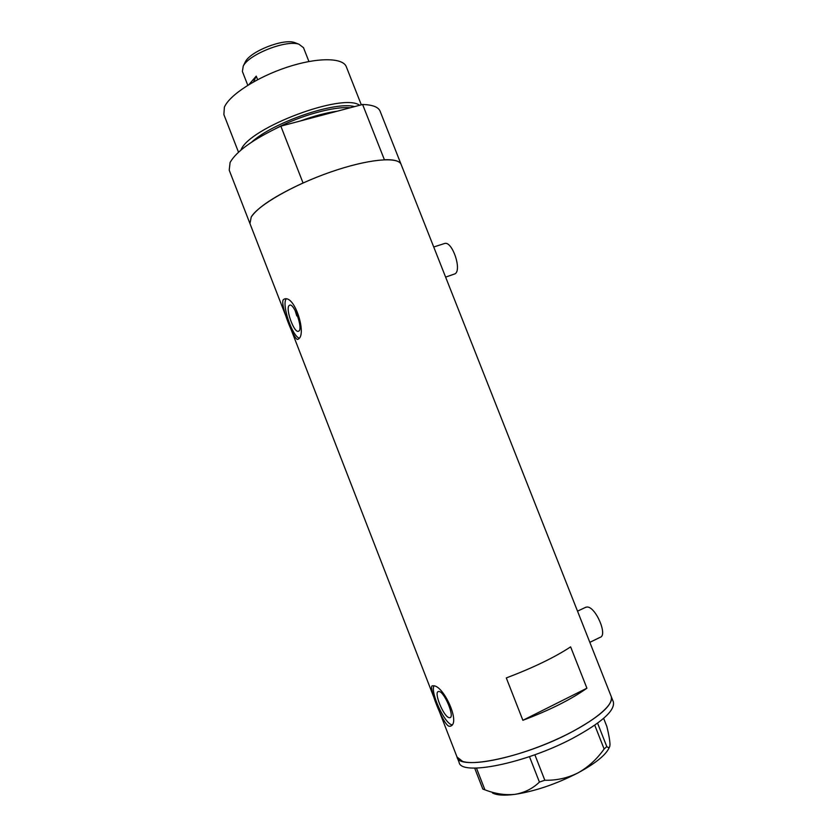 <?xml version="1.0" encoding="UTF-8"?>
<svg xmlns="http://www.w3.org/2000/svg" width="837" height="837" viewBox="0 0 837 837"><rect width="100%" height="100%" fill="white"/><g stroke="black" fill="none" stroke-linecap="round" stroke-linejoin="round"><path stroke-width="1.26" d="M585.325 607.474L586.842 607.034C595.316 605.957 608.217 635.513 600.045 637.375L589.834 642.335M444.123 243.651L444.74 243.452C452.242 241.035 462.014 269.65 455.119 273.793L445.619 277.12M298.987 330.981C302.963 328.114 294.331 303.653 289.853 305.097L289.1 305.526C285.312 308.811 293.85 332.718 298.307 331.337L298.987 330.981M449.207 717.686L449.95 717.686C454.962 717.027 444.363 691.644 439.027 691.477L438.4 691.498C433.461 692.178 443.704 717.037 449.207 717.686M448.998 726.254L450.254 726.223C461.229 723.66 443.453 684.928 433.294 685.796L432.415 685.817C427.969 685.357 442.585 723.995 448.998 726.254M298.589 338.922C306.708 334.036 295.001 295.513 284.632 298.924L283.335 299.636C279.663 304.197 294.195 340.418 297.669 339.414L298.589 338.922M401.195 164.607L401.09 164.345C398.077 156.289 367.652 159.082 330.343 172.129C293.055 185.092 258.162 205.222 251.236 216.982L249.949 223.573L251.236 216.982C257.89 207.178 275.164 195.837 303.046 182.979L280.834 126.146C253.151 139.329 236.233 151.445 230.081 162.514L229.223 170.183L249.844 223.301M462.652 761.419L457.044 757.056C458.645 770.647 522.529 757.935 570.185 732.814C599.386 717.121 613.082 705.057 611.261 696.614C614.818 705.162 590.305 724.622 553.299 740.839C516.366 757.098 476.117 765.886 462.652 761.419M570.625 646.865C554.617 657.38 533.179 667.738 506.301 677.939L522.874 720.301C549.815 710.132 571.158 699.429 586.915 688.202L570.625 646.865M295.042 310.339L296.79 315.947L297.459 315.716M586.915 688.202L522.874 720.301M286.139 299.008C281.598 304.741 291.967 335.752 299.196 338.158M433.911 685.942C430.396 692.921 444.635 723.743 451.938 724.79M457.159 757.349L459.105 762.361C460.789 776.202 524.768 763.679 572.403 738.454C601.583 722.687 615.237 710.508 613.354 701.908L613.239 701.626M597.576 723.178L606.794 746.604L604.126 748.989C597.011 759.096 588.327 767.037 578.095 772.844C567.57 778.075 556.49 780.544 544.824 780.241L539.426 782.082C532.635 788.653 524.464 792.744 514.912 794.355C505.276 795.349 495.274 793.832 484.916 789.825L482.834 789.092L474.673 768.104M603.644 718.355L606.856 726.516C608.792 734.415 609.838 740.347 609.995 744.313L609.796 746.374C609.315 747.828 608.321 747.901 606.794 746.604M604.126 748.989L594.751 725.198M534.864 754.754L544.824 780.241M539.426 782.082L529.476 756.648M476.462 768.094L484.916 789.825M609.451 747.127C606.386 754.555 595.934 763.124 578.095 772.844C556.239 784.07 535.178 791.247 514.912 794.355C504.209 795.746 496.728 795.276 492.438 792.953M297.208 315.057L296.79 315.947M240.92 150.105L241.004 149.938C249.123 127.716 343.212 92.394 359.596 105.284M354.553 106.613C335.281 101.036 273.406 122.212 251.686 142.102M238.514 152.219L223.877 114.575L224.379 107.209C229.39 95.031 256.98 77.109 287.07 67.222C317.16 57.251 342.741 57.481 346.256 66.615L346.372 66.918M380.176 111.384L380.05 111.07C378.272 106.979 372.455 104.782 362.609 104.479L384.392 159.731C394.018 159.417 399.584 160.955 401.09 164.345L613.354 701.908M362.609 104.479L280.834 126.146M303.507 47.709L298.966 44.235C286.421 39.569 248.913 54.269 243.243 66.071L242.395 71.469L247.783 85.269M248.945 84.558L256.237 76.136L257.618 79.661M253.569 81.859L256.237 76.136M244.875 62.754L245.367 61.792C250.43 51.308 283.377 38.387 294.519 42.53L296.068 43.126M350.19 107.774C334.13 106.194 300.546 115.443 275.624 128.605M300.598 120.905C313.99 115.977 326.2 112.744 337.217 111.206M585.91 607.191L577.52 611.156M450.892 725.909L450.254 726.223M249.949 223.573L457.044 757.056M444.74 243.452L433.723 246.988M380.05 111.07L401.09 164.345M346.256 66.615L361.312 104.824M303.444 47.552L308.916 61.499M245.367 61.792L243.243 66.071M294.519 42.53L298.966 44.235"/></g></svg>
